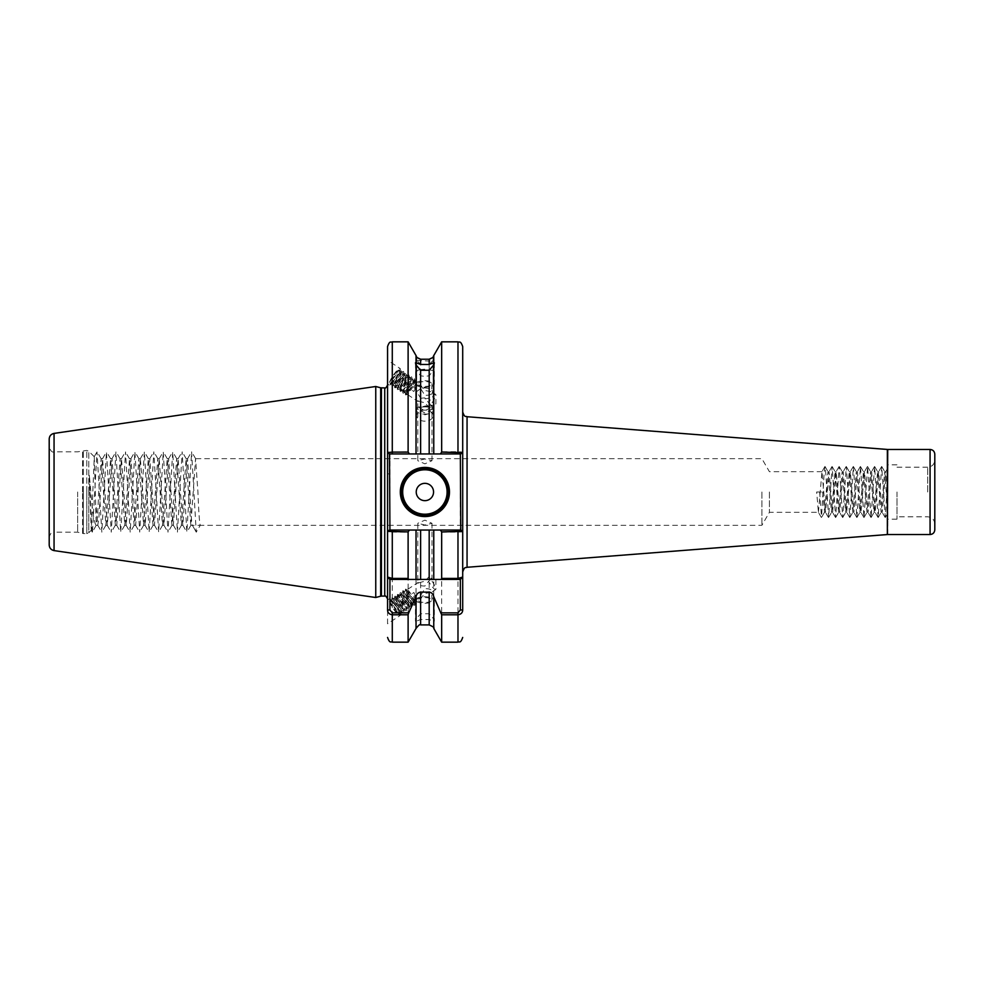 <?xml version="1.0" encoding="UTF-8"?>
<svg xmlns="http://www.w3.org/2000/svg" width="984" height="984" viewBox="0 0 984 984"><rect width="100%" height="100%" fill="white"/><g stroke="black" fill="none" stroke-linecap="round" stroke-linejoin="round"><path stroke-width="0.74" stroke-dasharray="4.92 3.69" d="M424.891 406.884A8.266 3.629 180 0 0 416.626 410.512A8.266 3.629 180 0 0 420.463 413.575A8.266 3.629 180 0 0 424.891 414.141A8.266 3.629 180 0 0 429.319 413.575A8.266 3.629 180 0 0 433.169 410.512A8.266 3.629 180 0 0 424.891 406.884M420.611 369.615L416.626 370.574L420.611 375.814L424.891 376.392L429.184 375.814L433.169 370.574L424.891 369.148L420.611 369.615L420.611 364.264L416.626 360.365L416.626 408.262A8.266 1.857 180 0 0 417.314 409.012A8.266 1.857 180 0 0 424.891 410.119A8.266 1.857 180 0 0 432.48 409.012A8.266 1.857 180 0 0 433.169 408.262A8.266 1.857 180 0 0 424.891 406.404A8.266 1.857 180 0 0 416.626 408.262M424.891 410.094A8.266 5.535 180 0 0 416.626 415.629A8.266 5.535 180 0 0 424.891 421.164A8.266 5.535 180 0 0 433.169 415.629A8.266 5.535 180 0 0 424.891 410.094M420.611 388.631L416.626 391.607L420.611 398.102L424.891 398.951L429.184 398.102L433.169 391.607L429.184 388.631L424.891 387.881L420.611 388.631L420.611 375.814M424.891 405.986L433.169 406.06L424.891 405.986M416.712 357.032L416.626 406.06L424.891 410.845L433.169 406.06L433.083 357.032M420.611 359.221C415.359 356.737 415.359 356.786 420.611 359.344L429.184 359.344C434.424 356.786 434.424 356.737 429.184 359.221M420.611 364.264L429.184 364.264L433.169 360.365L429.184 361.091L416.626 360.365M418.348 600.953A7.085 2.423 0 0 0 424.891 602.442A7.085 2.423 0 0 0 431.988 600.019A7.085 2.423 0 0 0 424.891 597.596A7.085 2.423 0 0 0 418.348 599.084L424.891 588.641C430.205 588.69 432.456 589.896 431.619 592.245L424.891 593.487L418.348 600.953L416.453 601.851C413.501 601.347 405.912 589.92 407.179 589.662L418.163 582.43C417.339 584.779 419.578 585.984 424.891 586.034L428.594 581.323A7.798 1.525 56.7 0 0 435.703 589.551A7.798 1.525 56.7 0 0 435.887 589.047A7.798 1.525 56.7 0 0 433.341 583.204A7.798 1.525 56.7 0 0 428.594 577.19L424.891 581.187L417.806 583.057L417.806 523.303L424.891 525.013L431.988 523.303L424.891 520.167L417.806 523.303M387.561 346.565L387.561 531.938L408.114 532.307L409.196 530.044L392.284 530.044L433.759 530.044L433.759 619.059L429.184 613.758L420.611 613.758L416.035 619.059L415.445 621.175L415.445 602.503L416.552 603.745L416.453 601.851M416.035 628.444L416.035 621.298L420.611 619.526L429.184 619.526L433.759 621.298L433.759 628.444M416.626 601.581A9.446 3.235 0 0 0 424.891 603.254A9.446 3.235 0 0 0 434.35 600.019A9.446 3.235 0 0 0 424.891 596.784A9.446 3.235 0 0 0 416.773 598.37L415.678 602.737L413.957 602.294L407.204 594.311L405.716 590.621C406.65 589.428 415.297 603.549 412.936 604.533L409.233 602.306L404.498 596.095L403.009 592.405C403.944 591.212 412.591 605.332 410.23 606.316L406.527 604.09L401.792 597.866L400.303 594.188C401.238 592.995 409.873 607.116 407.511 608.1L403.821 605.873L399.073 599.65L397.585 595.972C398.52 594.779 407.167 608.899 404.805 609.883L401.103 607.657L396.368 601.433L394.879 597.755C395.814 596.562 404.461 610.683 402.099 611.667L398.397 609.44L393.661 603.217L392.173 599.539C393.108 598.346 401.755 612.466 399.393 613.45L395.605 611.138A7.798 1.525 56.7 0 0 398.926 613.758L399.393 613.45M431.988 600.019L431.619 592.245L435.703 589.551M428.594 581.323L431.632 578.26L435.887 580.105L435.887 589.047M431.988 523.303L431.988 578.764L428.594 577.19M387.561 623.782L387.561 600.019L387.561 623.782L400.094 615.529A9.926 1.943 56.7 0 0 396.269 606.169A9.926 1.943 56.7 0 0 389.184 598.948A9.926 1.943 56.7 0 0 393.022 608.309A9.926 1.943 56.7 0 0 400.094 615.529M387.561 600.019L389.184 598.948M418.348 383.047A7.085 2.423 180 0 1 424.891 381.558A7.085 2.423 180 0 1 431.988 383.981A7.085 2.423 180 0 1 424.891 386.404A7.085 2.423 180 0 1 418.348 384.916L424.891 395.359C430.205 395.31 432.456 394.104 431.619 391.755L424.891 390.513L418.348 383.047L416.453 382.149C413.501 382.653 405.912 394.08 407.179 394.338L418.163 401.57C417.339 399.221 419.578 398.016 424.891 397.966L428.594 402.677A7.798 1.525 123.3 0 1 435.703 394.449A7.798 1.525 123.3 0 1 435.887 394.953A7.798 1.525 123.3 0 1 433.341 400.796A7.798 1.525 123.3 0 1 428.594 406.81L424.891 402.813L417.806 400.943L417.806 460.697L424.891 458.987L431.988 460.697L424.891 463.833L417.806 460.697M416.626 382.419A9.446 3.235 180 0 1 424.891 380.747A9.446 3.235 180 0 1 434.35 383.981A9.446 3.235 180 0 1 424.891 387.216A9.446 3.235 180 0 1 416.773 385.63L416.847 384.006L415.838 383.231L415.678 381.263L416.552 380.254L416.453 382.149M414.719 379.578L414.719 381.337L414.399 380.427C412.554 378.643 403.009 392.173 404.473 392.554C405.408 393.748 414.043 379.627 411.681 378.643C409.848 376.86 400.303 390.39 401.755 390.771C402.69 391.964 411.337 377.844 408.975 376.86C407.142 375.076 397.585 388.606 399.049 388.988C399.984 390.181 408.631 376.06 406.269 375.076C404.424 373.293 394.879 386.823 396.343 387.204C397.278 388.397 405.912 374.277 403.551 373.293C401.718 371.509 392.173 385.039 393.625 385.421C394.559 386.614 403.206 372.493 400.845 371.509L402.099 372.333L398.397 374.56L393.661 380.783L392.173 384.461C393.108 385.654 401.755 371.534 399.393 370.55L395.605 372.862A7.798 1.525 123.3 0 1 398.926 370.242A7.798 1.525 123.3 0 1 394.768 379.258L390.279 384.006L389.787 381.952L398.951 370.168L400.808 369.652L401.177 370.661L400.021 374.719L395.347 382.801L391.915 386.122L393.6 381.657L399.184 374.166L401.656 371.952L403.514 371.435L403.883 372.444L402.727 376.503L398.053 384.584L394.965 387.893L396.318 383.44L401.89 375.949L404.363 373.736L406.232 373.219L406.589 374.228L405.445 378.286L400.771 386.368L397.671 389.676L399.024 385.224L404.596 377.733L408.938 375.002L408.151 380.07L403.477 388.151L400.39 391.46L401.73 387.007L407.314 379.517L411.644 376.786L410.857 381.853L406.183 389.935L402.751 393.256L404.449 388.791L410.021 381.3L414.362 378.569L413.575 383.637L408.901 391.718L405.802 395.027L407.179 394.338C408.114 395.531 416.761 381.398 414.399 380.427L415.678 381.263L415.445 362.825M431.988 383.981L431.619 391.755L435.703 394.449M428.594 402.677L431.632 405.74L435.887 403.895L435.887 394.953M431.988 460.697L431.988 405.236L428.594 406.81M387.561 360.218L387.561 383.981L387.561 360.218L400.094 368.471A9.926 1.943 123.3 0 1 396.269 377.831A9.926 1.943 123.3 0 1 389.184 385.052A9.926 1.943 123.3 0 1 393.022 375.691A9.926 1.943 123.3 0 1 400.094 368.471M387.561 383.981L389.184 385.052M448.519 492A23.628 23.628 0 0 1 424.891 515.628A23.628 23.628 0 0 1 401.263 492A23.628 23.628 0 0 1 424.891 468.372A23.628 23.628 0 0 1 448.519 492A23.628 23.628 0 0 0 424.891 468.372A23.628 23.628 0 0 0 401.263 492M49.2 439.012L49.2 544.988M89.765 492L91.266 530.265L94.267 456.724L96.223 525.235C94.304 523.82 92.521 512.738 90.872 492L89.372 475.518L89.765 492M77.65 492L77.65 532.172L77.65 492M934.8 529.81L934.8 454.19M896.99 492L896.99 519.171L896.99 492M887.543 492L887.543 519.171L887.543 492L887.543 513.587L885.305 517.449L887.543 480.229L887.543 468.532L885.674 471.767L887.543 492L887.543 464.829L887.543 508.728L884.69 471.68L881.135 512.32L877.593 471.68L874.05 512.32L870.508 471.68L866.966 512.32L863.423 471.68L859.868 512.32L856.326 471.68L852.784 512.32L849.241 471.68L845.699 512.32L842.156 471.68L838.614 512.32L835.059 471.68L831.517 512.32L827.974 471.68L824.53 512.233L821.517 517.449L824.088 473.956L824.973 466.478L825.859 473.956L828.602 517.449L832.144 466.551L835.613 517.523L839.229 466.551L842.698 517.523L846.326 466.551L849.782 517.523L853.411 466.551L856.867 517.523L860.496 466.551L863.964 517.523L867.593 466.551L871.049 517.523L874.591 466.478L878.134 517.523L881.689 466.478L885.305 517.449M761.899 492L761.899 525.321L761.899 492M769.402 492L769.402 512.32L769.402 492M462.701 492L462.701 571.987L462.701 492M375.753 597.509L375.753 386.491M389.492 453.956L387.561 452.603L387.561 531.397L389.492 530.044L461.324 530.044L433.759 530.044L460.34 530.044L460.34 453.956L462.701 452.603M387.561 609.969L387.561 510.118L389.922 510.118L389.922 453.956L388.938 453.956L461.324 453.956L462.701 452.062L457.978 451.693L441.668 451.693L440.598 453.956L457.978 453.956L420.611 453.956L440.598 453.956M816.659 492L822.661 492L816.659 492L818.43 512.32L769.402 512.32L761.899 525.321L200.281 525.321C199.494 523.34 198.707 512.233 197.919 492L195.558 458.679L190.834 525.321L186.111 458.679L181.388 525.321L176.653 458.679L171.929 525.321L167.206 458.679L162.483 525.321L157.76 458.679L153.024 525.321L148.301 458.679L143.578 525.321L138.855 458.679L134.131 525.321L129.519 458.778L124.784 525.222L120.06 458.778L115.337 525.222L110.614 458.778L105.891 525.222L101.155 458.778L98.683 492C97.859 513.304 97.035 524.386 96.223 525.235L92.459 532.086L96.998 451.914L101.819 532.172L106.444 451.914L111.266 532.172L115.903 451.914L120.725 532.172L125.534 451.914L130.171 532.172L134.894 451.828L139.716 532.086L144.353 451.828L149.162 532.086L153.799 451.828L158.621 532.086L163.246 451.828L167.981 532.172L172.704 451.828L177.428 532.172L182.151 451.828L186.874 532.172L191.609 451.828L196.234 532.086L200.281 525.321L192.372 525.321L196.333 532.172M96.223 507.473L97.748 525.222L98.806 518.949L102.582 458.679L107.305 525.321L112.041 458.679L116.764 525.321L121.487 458.679L126.21 525.321L130.946 458.679L135.669 525.321L140.392 458.679L145.115 525.321L149.839 458.679L154.451 525.222L159.187 458.778L163.91 525.222L168.633 458.778L173.356 525.222L178.079 458.778L182.815 525.222L187.538 458.778L190.01 492C190.798 512.233 191.585 523.34 192.372 525.321L190.834 525.321M196.234 532.086L192.372 525.321M401.177 370.661L401.177 372.419L400.845 371.509C399.012 369.726 389.455 383.256 390.919 383.649L392.173 384.461M403.883 372.444L403.883 374.203L403.551 373.293L404.805 374.117L401.103 376.343L396.368 382.567L394.879 386.245C395.814 387.438 404.461 373.317 402.099 372.333M392.259 386.109L393.871 385.421L394.879 386.245M406.589 374.228L406.589 375.986L406.269 375.076L407.511 375.9L403.821 378.127L399.073 384.35L397.585 388.028C398.52 389.221 407.167 375.101 404.805 374.117M394.965 387.893L396.589 387.192L397.585 388.028M409.295 376.011L409.307 377.77L408.975 376.86L410.23 377.684L406.527 379.91L401.792 386.134L400.303 389.812C401.238 391.005 409.873 376.884 407.511 375.9M397.671 389.676L399.295 388.975L400.303 389.812M412.013 377.794L412.013 379.553L411.681 378.643L412.936 379.467L409.233 381.694L404.498 387.905L403.009 391.595C403.944 392.788 412.591 378.668 410.23 377.684M400.39 391.46L402.001 390.759L403.009 391.595M415.642 381.251L411.939 383.477L407.204 389.689L405.716 393.379C406.65 394.572 415.297 380.451 412.936 379.467M403.096 393.243L404.719 392.542L405.716 393.379M394.768 379.258L390.279 384.006M415.838 383.231L412.431 390.537L413.883 391.497L416.921 385.457L418.348 384.916M398.926 613.758A7.798 1.525 56.7 0 0 394.768 604.742L390.279 599.994L389.787 602.048L398.951 613.832L400.808 614.348L401.177 613.339L400.021 609.281L395.347 601.199L391.915 597.878L393.6 602.343L399.184 609.834L401.656 612.048L403.514 612.565L403.883 611.556L402.727 607.497L398.053 599.416L394.965 596.107L396.318 600.56L401.89 608.051L404.363 610.264L406.232 610.781L406.589 609.773L405.445 605.713L400.771 597.632L397.671 594.324L399.024 598.776L404.596 606.267L408.938 608.998L408.151 603.93L403.477 595.849L400.39 592.54L401.73 596.993L407.314 604.483L411.644 607.214L410.857 602.147L406.183 594.065L402.751 590.744L404.449 595.209L410.021 602.7L414.362 605.431L413.575 600.363L408.901 592.282L405.802 588.973L407.179 589.662C408.114 588.469 416.761 602.602 414.399 603.573C412.554 605.357 403.009 591.827 404.473 591.446C405.408 590.252 414.043 604.373 411.681 605.357C409.848 607.14 400.303 593.61 401.755 593.229C402.69 592.036 411.337 606.156 408.975 607.14C407.142 608.924 397.585 595.394 399.049 595.013C399.984 593.819 408.631 607.94 406.269 608.924C404.424 610.707 394.879 597.177 396.343 596.796C397.278 595.603 405.912 609.723 403.551 610.707C401.718 612.491 392.173 598.961 393.625 598.579C394.559 597.386 403.206 611.507 400.845 612.491L402.099 611.667M401.177 613.339L401.177 611.581L400.845 612.491C399.012 614.274 389.455 600.744 390.919 600.351L392.173 599.539M403.883 611.556L403.883 609.797L403.551 610.707L404.805 609.883M392.259 597.891L393.871 598.579L394.879 597.755M406.589 609.773L406.589 608.014L406.269 608.924L407.511 608.1M394.965 596.107L396.589 596.808L397.585 595.972M409.295 607.989L409.307 606.23L408.975 607.14L410.23 606.316M397.671 594.324L399.295 595.025L400.303 594.188M412.013 606.206L412.013 604.447L411.681 605.357L412.936 604.533M400.39 592.54L402.001 593.241L403.009 592.405M414.719 604.422L414.719 602.663L414.399 603.573L415.642 602.749M403.096 590.757L404.719 591.458L405.716 590.621M394.768 604.742L390.279 599.994M415.838 600.769L412.431 593.463L413.883 592.503L416.921 598.543L418.348 599.084M822.661 492L824.53 512.233M818.43 512.32L821.972 471.68L825.514 512.32L829.057 471.68L832.612 512.32L836.154 471.68L839.696 512.32L843.239 471.68L846.683 512.233L850.324 471.68L853.866 512.32L857.421 471.68L860.963 512.32L864.505 471.68L868.048 512.32L871.59 471.68L875.133 512.32L878.687 471.68L882.23 512.32L885.674 471.767M416.035 619.059L416.035 530.044L429.184 530.044L429.184 613.758M408.114 532.307L408.114 642.158M389.922 473.882L387.561 473.882L387.561 385.076M416.035 530.044L409.196 530.044M433.759 619.059L434.35 621.175L434.35 600.019M440.598 530.044L441.668 532.307L441.668 642.158M462.701 609.969L462.701 577.067L460.34 579.428L441.103 579.428M441.668 532.307L462.701 531.938L462.701 452.062L461.324 453.956L457.978 453.956L457.978 341.842M408.114 341.842L408.114 451.693L387.561 452.062L388.938 453.956L387.561 452.062M416.035 355.556L416.035 453.956L420.611 453.956L420.611 398.102M409.196 453.956L408.114 451.693M441.668 341.842L441.668 451.693M433.759 355.556L433.759 453.956M91.266 530.265L88.781 532.75L88.781 492L88.781 532.75L86.776 533.586L86.776 492L86.776 533.586L83.308 533.586L83.308 492L83.308 533.586L82.582 533.488L82.582 492L82.582 533.488L77.65 532.172L53.923 532.172L53.923 451.828L53.923 532.172C52.336 531.286 50.762 532.861 49.2 536.895L49.2 492M89.372 475.518L91.414 524.497L92.459 532.086M392.284 642.158L392.284 530.044L388.938 530.044L389.922 530.044L389.922 510.118M433.759 579.428L420.611 579.428M408.692 579.428L389.922 579.428L387.561 577.067L389.922 579.428M462.701 531.938L461.324 530.044L462.701 531.938M388.938 530.044L387.561 531.938L388.938 530.044M460.77 530.044L462.701 531.397M462.701 577.067L460.34 579.428M389.787 381.952L395.605 372.862M405.802 395.027L407.155 390.574L412.726 383.083L416.552 380.254M412.431 390.537L413.883 391.497M416.847 384.006L413.071 391.374M389.787 602.048L395.605 611.138M405.802 588.973L407.155 593.426L412.726 600.917L416.552 603.745M412.431 593.463L413.883 592.503M416.847 599.994L413.071 592.626M819.66 492L821.517 517.449M88.781 492L88.781 451.25L88.781 492M927.715 492L927.715 467.191L927.715 492M930.077 449.467L930.077 534.533M54.059 550.597L54.059 433.403M467.056 567.276L467.056 416.724M887.728 534.533L887.728 449.467M887.359 449.454L887.359 534.546M380.673 596.193L380.673 387.807M381.411 596.095L381.411 387.905M384.732 596.095L384.732 387.905M429.184 375.814L429.184 388.631M429.184 398.102L429.184 453.956M429.184 359.344L429.184 361.091M420.611 361.091L420.611 359.344M429.184 364.264L429.184 369.615M429.184 619.526L429.184 624.914M420.611 624.914L420.611 619.526M420.611 613.758L420.611 530.044M457.978 530.044L457.978 642.158M392.284 453.956L392.284 341.842M82.582 492L82.582 450.512L82.582 492M86.776 492L86.776 450.414L86.776 492M83.308 492L83.308 450.414L83.308 492M429.319 413.575L424.891 414.805L420.463 413.575M416.626 370.574L416.626 410.512M416.626 391.607L416.626 415.629M432.48 409.012L424.891 412.911L417.314 409.012M94.267 456.724L88.781 451.25L86.776 450.414L77.65 451.828L53.923 451.828C52.336 452.714 50.762 451.139 49.2 447.105M896.99 467.191L927.715 467.191C932.02 466.773 934.382 464.411 934.8 460.106M934.8 523.894C934.382 519.589 932.02 517.227 927.715 516.809L896.99 516.809M896.99 519.171L887.543 519.171M182.926 525.321L181.388 525.321M173.467 525.321L171.929 525.321M164.02 525.321L162.483 525.321M154.574 525.321L153.024 525.321M145.115 525.321L143.578 525.321M135.669 525.321L134.131 525.321M126.21 525.321L124.673 525.321M116.764 525.321L115.226 525.321M107.305 525.321L105.768 525.321M97.859 525.321L96.321 525.321M187.649 458.679L186.111 458.679M178.202 458.679L176.653 458.679M168.744 458.679L167.206 458.679M159.297 458.679L157.76 458.679M149.839 458.679L148.301 458.679M140.392 458.679L138.855 458.679M130.946 458.679L129.396 458.679M121.487 458.679L119.95 458.679M112.041 458.679L110.503 458.679M102.582 458.679L101.044 458.679M825.514 512.32L824.432 512.32M882.23 512.32L881.135 512.32M875.133 512.32L874.05 512.32M868.048 512.32L866.966 512.32M860.963 512.32L859.868 512.32M853.866 512.32L852.784 512.32M846.781 512.32L845.699 512.32M839.696 512.32L838.614 512.32M832.612 512.32L831.517 512.32M885.772 471.68L884.69 471.68M878.687 471.68L877.593 471.68M871.59 471.68L870.508 471.68M864.505 471.68L863.423 471.68M857.421 471.68L856.326 471.68M850.324 471.68L849.241 471.68M843.239 471.68L842.156 471.68M836.154 471.68L835.059 471.68M829.057 471.68L827.974 471.68M821.972 471.68L769.402 471.68L761.899 458.679L195.558 458.679M896.99 464.829L887.543 464.829M195.668 458.778L191.695 451.914M190.945 525.222L186.972 532.086M186.222 458.778L182.249 451.914M181.499 525.222L177.526 532.086M176.776 458.778L172.79 451.914M172.04 525.222L168.067 532.086M167.317 458.778L163.344 451.914M162.594 525.222L158.621 532.086M157.87 458.778L153.898 451.914M153.147 525.222L149.162 532.086M148.412 458.778L144.439 451.914M143.689 525.222L139.716 532.086M138.965 458.778L134.993 451.914M134.242 525.222L130.269 532.086M129.519 458.778L125.534 451.914M124.784 525.222L120.811 532.086M120.06 458.778L116.087 451.914M115.337 525.222L111.364 532.086M110.614 458.778L106.641 451.914M105.891 525.222L101.905 532.086M101.155 458.778L97.182 451.914M91.205 530.241L92.275 532.086M94.193 456.748L96.998 451.914M97.748 525.222L101.721 532.086M102.471 458.778L106.444 451.914M107.195 525.222L111.18 532.086M111.918 458.778L115.903 451.914M116.653 525.222L120.626 532.086M121.376 458.778L125.349 451.914M126.1 525.222L130.072 532.086M130.823 458.778L134.808 451.914M135.558 525.222L139.531 532.086M140.281 458.778L144.254 451.914M145.005 525.222L148.978 532.086M149.728 458.778L153.701 451.914M154.451 525.222L158.436 532.086M159.187 458.778L163.16 451.914M163.91 525.222L167.883 532.086M168.633 458.778L172.606 451.914M173.356 525.222L177.329 532.086M178.079 458.778L182.065 451.914M182.815 525.222L186.788 532.086M187.538 458.778L191.511 451.914M434.35 362.825L434.35 383.981M397.708 371.005L398.951 370.168M400.414 372.788L401.656 371.952M392.112 384.031L391.829 385.519M403.12 374.572L404.363 373.736M394.818 385.814L394.535 387.29M405.838 376.355L407.081 375.519M397.524 387.598L397.241 389.074M408.544 378.139L409.787 377.303M400.23 389.381L399.959 390.857M411.251 379.922L412.493 379.086M402.948 391.165L402.665 392.641M413.957 381.706L415.211 380.869M405.654 392.948L405.371 394.424M397.708 612.995L398.951 613.832M400.414 611.212L401.656 612.048M392.112 599.969L391.829 598.481M403.12 609.428L404.363 610.264M394.818 598.186L394.535 596.71M405.838 607.645L407.081 608.481M397.524 596.402L397.241 594.926M408.544 605.861L409.787 606.697M400.23 594.619L399.959 593.143M411.251 604.078L412.493 604.914M402.948 592.835L402.665 591.359M413.957 602.294L415.211 603.13M405.654 591.052L405.371 589.576M433.169 360.365L433.169 408.262M433.169 391.607L433.169 415.629M433.169 370.574L433.169 410.512M821.345 517.449L818.331 512.233M824.899 466.551L821.874 471.767M828.442 517.449L825.416 512.233M831.984 466.551L828.959 471.767M835.527 517.449L832.501 512.233M839.069 466.551L836.043 471.767M842.611 517.449L839.598 512.233M846.154 466.551L843.14 471.767M849.709 517.449L846.683 512.233M853.251 466.551L850.225 471.767M856.793 517.449L853.768 512.233M860.336 466.551L857.31 471.767M863.878 517.449L860.852 512.233M867.421 466.551L864.407 471.767M870.975 517.449L867.949 512.233M874.518 466.551L871.492 471.767M878.06 517.449L875.034 512.233M881.602 466.551L878.577 471.767M885.145 517.449L882.119 512.233M825.059 466.551L828.073 471.767M828.602 517.449L831.628 512.233M832.144 466.551L835.17 471.767M835.687 517.449L838.712 512.233M839.229 466.551L842.255 471.767M842.771 517.449L845.797 512.233M846.326 466.551L849.34 471.767M849.869 517.449L852.894 512.233M853.411 466.551L856.437 471.767M856.953 517.449L859.979 512.233M860.496 466.551L863.521 471.767M864.038 517.449L867.064 512.233M867.593 466.551L870.606 471.767M871.135 517.449L874.149 512.233M874.678 466.551L877.703 471.767M878.22 517.449L881.246 512.233M881.762 466.551L884.788 471.767"/><path stroke-width="1.48" d="M429.184 359.344C434.424 356.786 434.424 356.737 429.184 359.221L420.611 359.221C415.359 356.737 415.359 356.786 420.611 359.344M420.611 370.242L420.611 453.956L433.759 453.956L433.759 364.941L429.184 370.242L420.611 370.242L416.035 364.941L415.445 362.825M416.712 357.032L416.035 355.556L416.035 362.702L420.611 364.474L429.184 364.474L433.759 362.702L433.759 355.556L441.668 341.842L441.668 452.099L462.701 452.603L462.701 609.969C462.628 612.688 461.053 614.299 457.978 614.791L441.668 614.791L433.759 596.759L433.759 628.444L441.668 642.158L441.668 614.791M449.467 492A24.575 24.575 0 0 1 424.891 516.575A24.575 24.575 0 0 1 400.316 492A24.575 24.575 0 0 1 424.891 467.425A24.575 24.575 0 0 1 449.467 492M401.263 492A23.628 23.628 0 0 0 424.891 515.628A23.628 23.628 0 0 0 448.519 492A23.628 23.628 0 0 0 424.891 468.372A23.628 23.628 0 0 0 401.263 492M433.563 492A8.659 8.659 0 0 1 424.891 500.659A8.659 8.659 0 0 1 416.232 492A8.659 8.659 0 0 1 424.891 483.341A8.659 8.659 0 0 1 433.563 492M934.8 454.19L934.8 529.81C934.517 532.676 932.943 534.25 930.077 534.533L930.077 449.467C932.943 449.749 934.517 451.324 934.8 454.19M54.059 550.597C51.045 549.921 49.434 548.051 49.2 544.988L49.2 439.012C49.434 435.949 51.045 434.079 54.059 433.403L54.059 550.597L375.753 597.509L375.753 386.491L54.059 433.403M433.759 628.444C434.694 627.853 433.169 626.673 429.184 624.914L429.184 592.11L420.611 592.11L420.611 624.914C420.266 623.856 418.741 625.037 416.035 628.444L408.114 642.158L408.114 614.791L392.284 614.791C389.209 614.299 387.634 612.688 387.561 609.969L387.561 577.067L392.284 578.42L408.114 578.42L408.114 531.901L387.561 531.397L387.561 577.067L387.561 346.565C389.873 340.021 390.845 342.801 392.284 341.842L392.284 452.099L408.114 452.099L408.114 341.842L392.284 341.842M408.114 452.099L409.43 453.956L420.611 453.956L416.035 453.956L416.035 364.941M381.411 387.905L381.411 596.095L380.673 596.193L380.673 387.807L384.732 387.905C385.187 388.717 386.134 387.77 387.561 385.076L387.561 452.603L392.284 452.099L392.284 453.956L389.492 453.956L389.922 530.044L409.43 530.044L408.114 531.901M387.561 531.938L387.561 577.067L389.922 579.428L389.922 609.969L392.284 612.86L408.692 612.86L408.114 614.791M408.114 578.42L408.692 579.428L416.035 579.428L416.035 530.044L409.43 530.044M416.035 628.444L416.035 596.759L408.692 612.86M387.561 531.397L389.492 530.044L392.284 530.044L392.284 579.428L429.184 579.428L429.184 530.044L420.611 530.044L420.611 579.428L416.035 579.428M441.103 612.86L457.978 612.86L460.34 609.969L460.34 579.428L433.759 579.428L441.103 579.428L441.668 578.42L441.668 531.901L440.352 530.044L433.759 530.044L433.759 579.428L429.184 579.428M441.668 578.42L457.978 578.42L462.701 577.067L462.701 531.938M462.701 452.062L462.701 346.565L462.701 452.603L460.77 453.956L440.352 453.956L441.668 452.099M440.352 530.044L460.77 530.044L462.701 531.397L441.668 531.901M416.035 530.044L420.611 530.044M416.035 596.759C416.527 594.102 418.04 592.553 420.611 592.11M429.184 530.044L433.759 530.044L429.184 530.044M429.184 592.11C431.742 592.565 433.267 594.115 433.759 596.759M460.34 579.428L462.701 577.067M433.759 364.941L434.35 362.825M433.759 453.956L440.352 453.956M49.2 492L49.2 536.895M460.77 530.044L460.34 453.956L457.978 453.956L457.978 341.842L441.668 341.842M409.43 453.956L392.284 453.956M392.284 579.428L389.922 579.428M389.492 453.956L387.561 452.603M387.561 609.969L389.922 609.969M462.701 609.969L460.34 609.969M402.69 492A22.214 22.214 0 0 0 424.891 514.214A22.214 22.214 0 0 0 447.105 492A22.214 22.214 0 0 0 424.891 469.786A22.214 22.214 0 0 0 402.69 492M930.077 449.467L887.728 449.467L887.359 534.546L887.359 449.454L467.056 416.724L467.056 567.276C465.85 568.211 464.842 565.702 462.701 571.987M384.732 387.905L384.732 596.095C385.187 595.283 386.134 596.23 387.561 598.924M420.611 359.221L420.611 364.474M429.184 364.474L429.184 359.221M429.184 453.956L429.184 370.242M392.284 612.86L392.284 642.158C390.845 641.199 389.873 643.979 387.561 637.435M457.978 579.428L457.978 530.044M441.668 642.158L457.978 642.158L457.978 612.86M380.673 387.807L375.753 386.491M429.184 624.914L420.611 624.914M408.114 642.158L392.284 642.158M457.978 642.158C459.331 641.26 460.414 643.93 462.701 637.435M416.035 355.556L408.114 341.842M433.759 355.556L433.083 357.032M457.978 341.842C459.331 342.739 460.414 340.07 462.701 346.565M381.411 596.095L384.732 596.095M380.673 596.193L375.753 597.509M930.077 534.533L887.728 534.533M887.359 534.546L467.056 567.276M467.056 416.724C465.85 415.789 464.842 418.298 462.701 412.013"/></g></svg>
